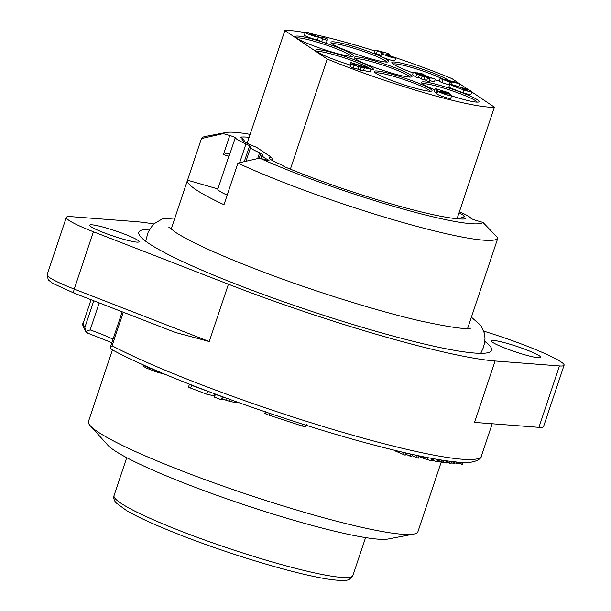 <?xml version="1.0" encoding="UTF-8"?>
<svg xmlns="http://www.w3.org/2000/svg" width="611" height="611" viewBox="0 0 611 611"><rect width="100%" height="100%" fill="white"/><g stroke="black" fill="none" stroke-linecap="round" stroke-linejoin="round"><path stroke-width="0.92" d="M237.908 163.106L223.985 204.716A156.332 16.948 -161.5 0 1 187.493 180.276A156.332 16.948 -161.5 0 1 187.524 180.199L201.447 138.582A156.332 16.948 -161.5 0 1 205.105 136.52L225.933 132.511A137.513 14.908 18.5 0 0 223.214 133.618L229.789 135.512A4.346 0.474 -161.5 0 1 235.258 137.75A35.461 3.842 18.5 0 0 245.958 143.929A14.473 1.566 -161.5 0 1 249.594 145.792L250.961 146.716A4.346 0.474 -161.5 0 1 251.197 146.976A4.346 0.474 -161.5 0 1 251.113 147.03A26.296 2.849 18.5 0 0 250.632 147.358A26.296 2.849 18.5 0 0 259.614 152.75A4.346 0.474 -161.5 0 1 260.866 153.376L262.241 154.3A14.473 1.566 -161.5 0 1 263.005 155.163A14.473 1.566 -161.5 0 1 262.867 155.301A35.461 3.842 18.5 0 0 262.524 155.637A35.461 3.842 18.5 0 0 268.29 159.96A4.346 0.474 -161.5 0 1 269 160.494A4.346 0.474 -161.5 0 1 266.251 160.036L259.675 158.142L237.908 163.106A156.332 16.948 -161.5 0 0 398.899 221.373A156.332 16.948 -161.5 0 0 497.896 237.954L482.988 222.427L476.412 220.533A4.346 0.474 -161.5 0 1 470.936 218.303A35.461 3.842 18.5 0 0 460.236 212.124A14.473 1.566 -161.5 0 1 459.396 211.742M484.027 279.403A156.332 16.948 -161.5 0 1 484.004 279.487A156.332 16.948 -161.5 0 1 483.973 279.563L497.896 237.954M201.447 138.582L223.214 133.618M250.128 134.374A137.513 14.908 18.5 0 0 225.933 132.511M492.726 342.397A26.052 2.826 -161.5 0 1 491.336 340.839A26.052 2.826 -161.5 0 1 516.944 346.429A26.052 2.826 -161.5 0 1 540.758 357.374A26.052 2.826 -161.5 0 1 519.77 353.28A26.052 2.826 -161.5 0 1 492.726 342.397M484.767 341.381A186.004 20.163 -161.5 0 1 491.595 350.309A186.004 20.163 -161.5 0 1 308.799 310.411A186.004 20.163 -161.5 0 1 138.812 232.272A186.004 20.163 -161.5 0 1 149.634 229.247M559.47 365.936L538.925 427.341L474.556 422.392L495.101 360.986L559.47 365.936A50.66 5.491 18.5 0 0 564.09 365.187A50.66 5.491 18.5 0 0 561.402 362.163A72.373 7.844 18.5 0 0 483.981 331.215M538.925 427.341A50.66 5.491 18.5 0 0 543.546 426.593L564.09 365.187M91.031 226.75A26.052 2.826 -161.5 0 1 89.649 225.199A26.052 2.826 -161.5 0 1 115.25 230.79A26.052 2.826 -161.5 0 1 139.064 241.735A26.052 2.826 -161.5 0 1 118.076 237.641A26.052 2.826 -161.5 0 1 91.031 226.75M110.079 347.949L110.629 346.918M123.3 312.244L112.08 345.765L110.125 347.919L112.355 349.859M122.185 311.816L110.125 347.919M113.02 339.204A41.976 4.552 18.5 0 0 90.168 329.909L85.662 331.529L87.831 333.155M85.693 331.483L84.853 327.458L93.781 300.78M153.621 223.909A209.886 22.752 18.5 0 0 135.298 221.587L70.929 216.645A50.66 5.491 18.5 0 0 66.309 217.394A50.66 5.491 18.5 0 0 93.407 231.76L228.422 284.214A209.886 22.752 18.5 0 0 495.101 360.986M74.657 293.318A4.346 1.741 111.2 0 1 74.435 293.265A4.346 1.741 111.2 0 1 74.229 289.072L209.245 341.526L175.372 332.46L74.45 293.265L52.668 283.328L48.261 279.869L47.131 274.706A50.66 5.491 18.5 0 0 74.229 289.072L93.407 231.76M112.424 349.897L88.488 421.437A173.7 18.834 18.5 0 0 90.321 425.798A173.7 18.834 18.5 0 0 247.241 494.406A173.7 18.834 18.5 0 0 413.846 534.052A173.7 18.834 18.5 0 0 417.939 531.669L441.195 462.16M413.846 534.052L388.206 538.986A150.543 16.321 -161.5 0 1 243.82 504.633A150.543 16.321 -161.5 0 1 107.826 445.175L90.321 425.798M459.044 212.804A28.228 3.063 -161.5 0 1 463.894 216.768A28.228 3.063 -161.5 0 1 462.871 216.958L465.781 218.914A123.04 13.335 -161.5 0 1 284.375 166.688L281.457 164.733A28.228 3.063 -161.5 0 1 269.436 158.302A28.228 3.063 -161.5 0 1 271.712 157.501L256.605 147.343A28.228 3.063 -161.5 0 1 242.093 139.911A28.228 3.063 -161.5 0 1 243.323 139.094L240.413 137.131A123.04 13.335 -161.5 0 1 249.151 137.299M245.011 142.126L243.323 139.094M259.675 158.142A137.513 14.908 18.5 0 0 396.402 207.144A137.513 14.908 18.5 0 0 482.988 222.427M229.446 154.354L217.822 189.105A35.461 3.842 18.5 0 0 227.193 195.146M187.524 180.199L217.875 188.936M229.789 135.512L223.397 154.621L225.039 154.041M225.016 153.98L228.842 153.537L229.453 154.43L229.301 155.568L235.258 137.75M458.647 218.891L462.871 216.958M271.712 157.501L272.621 160.662M265.984 413.334C263.967 413.105 264.991 413.723 269.069 415.19L301.91 425.936C305.928 427.127 306.844 427.142 304.652 425.989M143.195 364.82L143.089 366.18L147.052 368.372L157.386 372.221L165.489 374.467M143.501 364.958L143.089 366.18M144.364 365.34L143.891 366.768M145.746 365.958L145.227 367.509M147.587 366.776L147.052 368.372M149.81 367.753L149.283 369.311M152.315 368.845L151.826 370.297M154.995 370.014L154.568 371.282M157.73 371.19L157.386 372.221M160.41 372.328L160.158 373.077M162.908 373.382L162.763 373.81M457.731 462.955L462.367 464.345L463.016 462.397M462.412 462.374L461.733 464.406M451.323 462.787L454.347 463.421L454.874 461.832M447.328 462.428L451.132 463.352L451.75 461.496M454.538 462.855L457.555 463.489L458.013 462.115M456.616 462L456.127 463.459M450.383 461.336L449.719 463.329M453.484 461.695L452.911 463.39M443.517 462.397L447.099 462.978L446.702 462.542L447.099 462.978L447.764 460.992M438.645 461.099L443.471 462.542L444.159 460.48M440.195 459.862L439.645 461.504M441.829 460.121L441.15 462.137M442.165 460.175L441.455 462.29M442.181 460.182L441.478 462.298M442.494 460.228L441.784 462.336M446.236 460.786L445.541 462.863M446.84 460.87L446.145 462.955M447.298 460.931L446.603 463.008M447.603 460.969L446.916 463.016M438.018 459.503L437.285 461.702L438.064 461.442M433.757 458.762L433.214 460.381L435.765 461.435L436.498 459.243M435.765 461.435L437.285 461.702M438.499 459.587L437.774 461.763M433.833 458.777L433.283 460.419M423.553 456.807L423.049 458.326L431.099 460.702L432.489 460.442M418.871 456.509L423.148 458.021M424.37 456.967L423.82 458.617M428.074 457.7L427.379 459.8M432.451 458.525L431.687 460.786M432.871 458.601L432.122 460.831M433.107 458.64L432.374 460.831M421.995 456.486L421.582 457.738M395.783 451.208L405.177 455.21L405.948 452.988L405.177 455.21M418.321 458.158L419.085 455.882L418.314 458.158L412.104 455.684M405.544 454.21L411.768 456.684L412.509 454.462M404.154 452.568L403.405 454.805M404.108 452.56L403.359 454.79M404.192 452.575L403.443 454.813M409.973 456.287L410.714 454.065L409.958 456.28M416.534 457.754L417.29 455.5L416.519 457.746M395.638 450.544L395.477 451.017M222.656 396.822L215.355 394.401L214.446 397.127L221.365 399.762L222.687 399.014L229.69 401.374L237.022 402.832L238.091 402.412M189.211 386.962C187.989 386.824 188.463 387.198 190.632 388.077L206.717 394.194L214.812 396.012M214.026 395.714L214.644 393.851M222.282 397.035L221.365 399.762M223.336 397.074L222.687 399.014M209.115 391.773L191.549 385.342C189.372 384.464 188.898 384.098 190.128 384.235M188.494 386.962L189.463 384.189M207.633 391.46L206.717 394.194M465.292 89.275L467.499 90.321L462.229 88.564L465.292 89.275M359.566 65.927L362.621 66.637L357.611 64.995L359.566 65.927M423.011 74.107L420.414 73.358L427.524 78.139L430.113 78.888L427.02 76.803L435.307 79.193L426.104 76.192L423.011 74.107M419.497 73.457L416.908 72.717L422.125 76.222L424.714 76.971L419.497 73.457M413.395 72.067L415.984 72.816L419.314 75.046L418.398 77.78L415.808 77.032L412.486 74.794L413.395 72.067L416.725 74.305L419.314 75.046M463.711 89.901A7.408 0.802 18.5 0 0 471.822 91.772A7.408 0.802 18.5 0 0 465.055 88.656A7.408 0.802 18.5 0 0 457.769 87.068A7.408 0.802 18.5 0 0 457.815 87.22A21.125 2.291 -161.5 0 1 450.842 83.997L449.765 84.425A22.867 2.482 18.5 0 0 463.711 89.901L462.794 92.628A22.867 2.482 -161.5 0 1 448.848 87.152L449.765 84.425M449.887 93.674L440.126 90.642L443.487 92.085A7.408 0.802 -161.5 0 1 451.659 95.652A7.408 0.802 -161.5 0 1 445.075 94.293A7.408 0.802 -161.5 0 1 437.697 91.146L447.267 94.186L437.262 90.695L435.261 88.572L449.131 92.872L449.887 93.674L449.65 94.369M354.029 65.331L351.241 64.002L356.335 65.178L350.897 62.589L368.227 67.928L371.014 69.264L362.354 67.256L364.301 68.188L354.029 65.331L353.12 68.058L350.332 66.729L351.241 64.002M312.336 34.392L309.67 33.819L322.616 38.279L322.707 37.302L327.32 38.829L327.168 40.471L318.423 37.149A7.431 0.81 -161.5 0 1 310.365 34.873A7.431 0.81 -161.5 0 1 305.279 32.352A7.431 0.81 -161.5 0 1 312.381 33.88L312.145 34.964M390.887 56.533L394.821 57.228A7.523 0.817 -161.5 0 1 395.737 57.984A7.523 0.817 -161.5 0 1 390.284 56.983A7.523 0.817 -161.5 0 1 382.379 53.959A8.317 0.901 -161.5 0 1 381.516 53.21A8.317 0.901 -161.5 0 1 381.76 53.088L383.96 52.936L377.254 51.179L375.101 50.003L387.55 53.272L389.703 54.44L385.908 54.746M390.994 56.22L386.205 54.967A3.773 0.412 -161.5 0 1 385.877 54.662A3.773 0.412 -161.5 0 1 385.946 54.608M448.642 81.202L451.43 82.538L440.073 78.536L457.066 82.47L459.854 83.799L448.642 81.202M410.073 77.131A28.954 3.139 18.5 0 0 373.573 62.223A28.954 3.139 18.5 0 0 355.541 58.885M296.747 38.073A28.954 3.139 -161.5 0 1 314.78 41.418A28.954 3.139 -161.5 0 1 351.279 56.319M386.74 62.07A28.954 3.139 18.5 0 0 360.353 50.323A28.954 3.139 18.5 0 0 332.216 43.824M443.258 79.277A28.954 3.139 18.5 0 0 396.02 63.926A28.954 3.139 18.5 0 0 393.102 64.01M371.48 69.906A28.954 3.139 18.5 0 0 370.992 69.333M370.77 69.142A28.954 3.139 18.5 0 0 342.893 57.426A28.954 3.139 18.5 0 0 316.956 51.66M430.121 91.245A28.954 3.139 18.5 0 0 429.625 90.665A28.954 3.139 18.5 0 0 402.007 78.918A28.954 3.139 18.5 0 0 375.597 72.999M477.191 102.136A28.954 3.139 18.5 0 0 460.595 93.88A28.954 3.139 18.5 0 0 422.659 83.89M427.524 78.139L426.615 80.873L423.996 79.109M420.414 73.358L420.223 73.946M430.113 78.888L429.205 81.614L426.615 80.873M435.307 79.193L434.398 81.92L429.571 80.53M422.125 76.222L421.208 78.949L418.596 77.192M416.908 72.717L416.71 73.297M424.714 76.971L423.805 79.697L421.208 78.949M415.808 77.032L416.725 74.305M471.822 91.772L470.913 94.499A7.408 0.802 -161.5 0 1 462.794 92.628M435.261 88.572L434.345 91.299L436.353 93.422L437.262 90.695M436.88 93.59L436.353 93.422M437.697 91.146L436.781 93.88A7.408 0.802 -161.5 0 0 444.166 97.027A7.408 0.802 -161.5 0 0 450.742 98.379L451.659 95.652M350.897 62.589L349.988 65.316L350.691 65.652M359.123 66.507L358.214 69.242L353.12 68.058M361.078 67.439L360.162 70.173L358.214 69.242M364.301 68.188L363.392 70.914L360.162 70.173M371.014 69.264L370.098 71.991L363.537 70.471M322.707 37.302L322.409 38.188M318.423 37.149L317.506 39.875A7.431 0.81 -161.5 0 1 309.449 37.607A7.431 0.81 -161.5 0 1 304.362 35.079L305.279 32.352M322.555 38.944L321.646 41.67L317.506 39.875M327.168 40.471L326.259 43.205L321.646 41.67M382.379 53.959L381.463 56.693A8.317 0.901 -161.5 0 1 380.6 55.937L381.516 53.21M395.737 57.984L394.821 60.71A7.523 0.817 -161.5 0 1 389.375 59.718A7.523 0.817 -161.5 0 1 381.463 56.693M389.703 54.44L389.146 56.097M375.101 50.003L374.192 52.729L376.345 53.905L377.254 51.179M380.882 55.097L376.345 53.905M450.07 82.218L449.154 84.952L441.952 82.6L439.164 81.271L440.073 78.536M442.868 79.865L441.952 82.6M449.551 85.044L449.154 84.952M450.926 84.043L451.43 82.538M459.854 83.799L458.937 86.533L453.194 85.204M373.573 60.558A30.397 3.292 -161.5 0 1 411.692 76.917A30.397 3.292 -161.5 0 1 382.104 70.112A30.397 3.292 -161.5 0 1 354.38 57.747A30.397 3.292 -161.5 0 1 373.573 60.558M320.279 48.269A30.397 3.292 -161.5 0 1 295.587 36.935A30.397 3.292 -161.5 0 1 325.403 43.053A30.397 3.292 -161.5 0 1 352.898 56.105A30.397 3.292 -161.5 0 1 320.279 48.269M334.087 45.008A30.397 3.292 -161.5 0 1 331.047 42.686A30.397 3.292 -161.5 0 1 360.864 48.804A30.397 3.292 -161.5 0 1 388.359 61.864A30.397 3.292 -161.5 0 1 364.462 56.892A30.397 3.292 -161.5 0 1 334.087 45.008M413.097 72.953A30.397 3.292 -161.5 0 1 391.934 62.872A30.397 3.292 -161.5 0 1 395.264 62.078A30.397 3.292 -161.5 0 1 424.294 69.86A30.397 3.292 -161.5 0 1 448.711 80.537M439.286 80.912A30.397 3.292 -161.5 0 1 435.078 79.873M350.095 65.003A30.397 3.292 -161.5 0 1 315.788 50.522A30.397 3.292 -161.5 0 1 345.605 56.64A30.397 3.292 -161.5 0 1 373.1 69.692A30.397 3.292 -161.5 0 1 370.808 69.875M431.427 89.71A30.397 3.292 -161.5 0 1 431.74 91.031A30.397 3.292 -161.5 0 1 402.153 84.234A30.397 3.292 -161.5 0 1 374.428 71.861A30.397 3.292 -161.5 0 1 399.166 76.337A30.397 3.292 -161.5 0 1 431.427 89.71M434.833 89.84A30.397 3.292 -161.5 0 1 421.498 82.752A30.397 3.292 -161.5 0 1 461.588 92.544A30.397 3.292 -161.5 0 1 478.803 101.922A30.397 3.292 -161.5 0 1 451.575 95.896M395.538 57.678A115.074 12.472 -161.5 0 1 452.018 78.674L459.144 83.463M459.816 83.913L469.156 90.199M471.768 91.948L494.391 107.162A115.074 12.472 -161.5 0 1 327.229 59.038L284.863 30.55A115.074 12.472 -161.5 0 1 305.187 32.635M312.366 34.048A115.074 12.472 -161.5 0 1 374.787 50.934M389.314 55.609A115.074 12.472 -161.5 0 1 391.865 56.449M327.229 59.038L290.385 169.171M284.863 30.55L247.157 143.249M494.391 107.162L457.051 218.753M244.293 161.625L249.594 145.792M250.961 146.716L250.823 147.144M257.659 158.593L259.614 152.75M259.24 158.241L260.866 153.376M262.241 154.3L260.844 158.478M268.29 159.96L268.114 160.494M90.168 329.909L99.203 302.888M86.151 332.17C82.913 326.877 81.958 323.799 83.287 322.944A209.886 22.752 18.5 0 0 84.853 327.458M228.422 284.214L209.245 341.526M112.08 345.765A209.886 22.752 18.5 0 0 332.514 429.319A209.886 22.752 18.5 0 0 481.369 456.142C481.995 457.227 476.924 464.956 455.684 461.916C437.468 460.121 411.486 454.828 377.735 446.015C289.041 423.156 162.916 377.483 112.264 349.813M126.729 457.677L114.043 495.597A125.935 13.648 18.5 0 0 229.14 548.502A125.935 13.648 18.5 0 0 352.898 575.516L365.584 537.596M223.397 154.621L228.758 156.164M245.958 143.929L239.68 162.694M302.514 424.118L301.91 425.936M269.069 415.19L269.672 413.38M438.866 459.648L438.148 461.794M431.862 458.418L431.099 460.702M396.531 450.758L396.287 451.483M226.444 398.212L225.787 400.19M230.278 399.602L229.69 401.374M237.259 402.114L237.022 402.832M191.549 385.342L190.632 388.077M444.014 93.407L444.205 92.849M187.493 180.276L171.118 229.232M484.004 279.487L467.621 328.443M250.632 147.358L245.989 161.235M262.524 155.637L261.508 158.669M111.859 342.695L87.419 333.033M66.309 217.394L47.131 274.706M91.054 299.718L83.287 322.944M492.206 423.751L481.369 456.142M114.043 495.597C113.363 498.225 114.112 500.699 116.304 503.021L126.446 510.49C145.685 522.023 191.388 540.422 237.519 555.338C273.491 566.932 302.674 574.707 325.083 578.655C339.273 580.931 347.476 581.076 349.683 579.098L352.898 575.516M306.615 424.737L305.928 426.784M265.533 411.234L264.853 413.28M447.802 461L447.16 462.932M439.118 459.686L438.431 461.748M433.359 458.685L432.68 460.717M145.639 241.192L148.198 232.065L153.315 224.229L162.373 218.853L174.876 217.99M480.765 353.326L483.217 347.987L484.431 343.504L484.981 338.677L484.638 333.751L480.857 325.419L471.379 317.201M470.753 328.153C466.338 329.642 449.436 327.213 420.047 320.867C376.62 310.884 312.641 290.874 260.576 270.978C220.403 255.566 192.289 242.842 176.235 232.806L168.804 227.139"/></g></svg>
